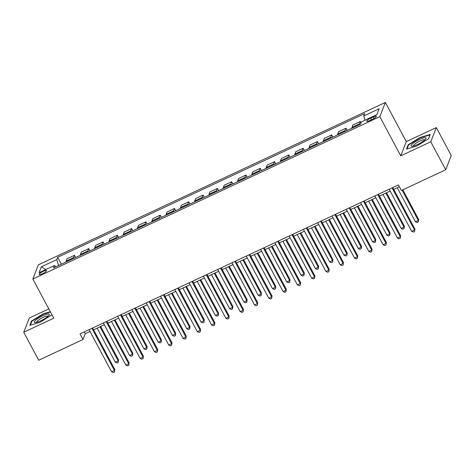 <?xml version="1.0" encoding="UTF-8"?>
<svg xmlns="http://www.w3.org/2000/svg" width="475" height="475" viewBox="0 0 475 475"><rect width="100%" height="100%" fill="white"/><g stroke="black" fill="none" stroke-linecap="round" stroke-linejoin="round"><path stroke-width="0.71" d="M42.364 273.778A4.156 0.885 -28.1 0 0 46.508 270.596A4.156 0.885 -28.1 0 0 43.32 271.32A4.156 0.885 -28.1 0 0 39.176 274.508A4.156 0.885 -28.1 0 0 42.364 273.778M48.8 308.91L29.29 318.042L23.75 332.245L38.695 360.234L82.994 339.5L85.245 333.741L90.048 331.491M385.373 102.44L38.38 264.812L32.84 279.021L379.834 116.648L385.373 102.44L406.297 141.621L400.752 155.83L430.766 141.787L436.305 127.579L406.297 141.621M436.305 127.579L451.25 155.568L445.71 169.771L430.766 141.787M445.71 169.771L401.405 190.505L398.418 184.906L80.008 333.901L82.994 339.5M373.261 116.963L370.749 118.138A4.026 0.855 -28.1 0 0 366.73 121.226A4.026 0.855 -28.1 0 0 369.817 120.519L372.335 119.338A4.026 0.855 -28.1 0 0 376.348 116.256A4.026 0.855 -28.1 0 0 373.261 116.963L374.045 118.429M365.014 120.193L363.749 115.953L364.652 113.626L57.677 257.278L61.364 264.183M363.749 115.953L379.181 108.728L376.877 114.641L361.445 121.861L360.537 124.189L53.562 267.835L54.465 265.513L39.033 272.733L41.337 266.819L56.774 259.599L57.677 257.278M23.75 332.245L53.764 318.202L32.84 279.021M400.752 155.83L379.834 116.648M93.617 329.822L104.34 324.805M107.908 323.137L118.631 318.119M122.2 316.445L132.923 311.428M136.491 309.759L147.214 304.742M150.783 303.074L161.506 298.057M165.074 296.382L175.797 291.365M179.366 289.697L190.089 284.679M193.658 283.011L204.381 277.994M207.949 276.325L218.672 271.302M222.241 269.634L232.964 264.617M236.532 262.948L247.255 257.931M250.824 256.262L261.547 251.239M265.115 249.571L275.838 244.554M279.407 242.885L290.13 237.868M293.698 236.2L304.422 231.183M307.99 229.508L318.713 224.491M322.282 222.822L333.005 217.805M336.573 216.137L347.296 211.12M350.859 209.445L361.588 204.428M365.15 202.76L375.873 197.743M379.442 196.074L390.165 191.057M393.733 189.382L399.398 186.734M84.265 331.912L85.245 333.741M359.349 124.741A5.195 1.223 -115.1 0 1 359.397 123.862L360.305 121.541L361.036 122.906M66.09 261.968A5.195 1.223 -115.1 0 1 66.144 261.09L67.046 258.768L74.48 255.289L75.656 257.492M80.382 255.283A5.195 1.223 -115.1 0 1 80.435 254.404L81.338 252.077L88.772 248.603L89.947 250.806M94.673 248.597A5.195 1.223 -115.1 0 1 94.727 247.713L95.629 245.391L103.063 241.912L104.239 244.12M108.965 241.906A5.195 1.223 -115.1 0 1 109.018 241.027L109.921 238.705L117.355 235.226L118.53 237.429M123.257 235.22A5.195 1.223 -115.1 0 1 123.31 234.341L124.212 232.02L131.646 228.54L132.822 230.743M137.548 228.534A5.195 1.223 -115.1 0 1 137.602 227.65L138.504 225.328L145.938 221.855L147.113 224.058M151.84 221.843A5.195 1.223 -115.1 0 1 151.887 220.964L152.796 218.643L160.229 215.163L161.405 217.366M166.131 215.157A5.195 1.223 -115.1 0 1 166.179 214.278L167.087 211.957L174.521 208.477L175.697 210.68M180.423 208.472A5.195 1.223 -115.1 0 1 180.47 207.593L181.379 205.265L188.812 201.792L189.988 203.995M194.708 201.78A5.195 1.223 -115.1 0 1 194.762 200.901L195.67 198.58L203.104 195.1L204.28 197.309M209 195.094A5.195 1.223 -115.1 0 1 209.053 194.216L209.962 191.894L217.39 188.415L218.571 190.618M223.292 188.409A5.195 1.223 -115.1 0 1 223.345 187.53L224.253 185.203L231.681 181.729L232.863 183.932M237.583 181.723A5.195 1.223 -115.1 0 1 237.637 180.838L238.545 178.517L245.973 175.037L247.154 177.246M251.875 175.032A5.195 1.223 -115.1 0 1 251.928 174.153L252.837 171.831L260.264 168.352L261.446 170.555M266.166 168.346A5.195 1.223 -115.1 0 1 266.22 167.467L267.128 165.14L274.556 161.666L275.732 163.869M280.458 161.66A5.195 1.223 -115.1 0 1 280.511 160.776L281.42 158.454L288.848 154.975L290.023 157.183M294.749 154.969A5.195 1.223 -115.1 0 1 294.803 154.09L295.711 151.768L303.139 148.289L304.315 150.492M309.041 148.283A5.195 1.223 -115.1 0 1 309.094 147.404L310.003 145.077L317.431 141.603L318.606 143.806M323.332 141.597A5.195 1.223 -115.1 0 1 323.386 140.713L324.288 138.391L331.722 134.912L332.898 137.121M337.624 134.906A5.195 1.223 -115.1 0 1 337.678 134.027L338.58 131.706L346.014 128.226L347.189 130.429M351.916 128.22A5.195 1.223 -115.1 0 1 351.969 127.342L352.872 125.02L360.305 121.541M345.058 131.433A5.195 1.223 -115.1 0 1 345.105 130.548L346.014 128.226M330.766 138.118A5.195 1.223 -115.1 0 1 330.814 137.239L331.722 134.912M316.475 144.804A5.195 1.223 -115.1 0 1 316.528 143.925L317.431 141.603M302.183 151.495A5.195 1.223 -115.1 0 1 302.237 150.611L303.139 148.289M287.892 158.181A5.195 1.223 -115.1 0 1 287.945 157.302L288.848 154.975M273.6 164.867A5.195 1.223 -115.1 0 1 273.653 163.988L274.556 161.666M259.308 171.558A5.195 1.223 -115.1 0 1 259.362 170.673L260.264 168.352M245.017 178.244A5.195 1.223 -115.1 0 1 245.07 177.365L245.973 175.037M230.725 184.929A5.195 1.223 -115.1 0 1 230.779 184.051L231.681 181.729M216.434 191.615A5.195 1.223 -115.1 0 1 216.487 190.736L217.39 188.415M202.142 198.307A5.195 1.223 -115.1 0 1 202.196 197.428L203.104 195.1M187.851 204.992A5.195 1.223 -115.1 0 1 187.904 204.113L188.812 201.792M173.559 211.678A5.195 1.223 -115.1 0 1 173.612 210.799L174.521 208.477M159.268 218.369A5.195 1.223 -115.1 0 1 159.321 217.485L160.229 215.163M144.976 225.055A5.195 1.223 -115.1 0 1 145.029 224.176L145.938 221.855M130.684 231.741A5.195 1.223 -115.1 0 1 130.738 230.862L131.646 228.54M116.393 238.432A5.195 1.223 -115.1 0 1 116.446 237.547L117.355 235.226M102.101 245.118A5.195 1.223 -115.1 0 1 102.155 244.239L103.063 241.912M87.81 251.803A5.195 1.223 -115.1 0 1 87.863 250.925L88.772 248.603M73.524 258.495A5.195 1.223 -115.1 0 1 73.572 257.61L74.48 255.289M56.774 259.599L58.532 265.507M55.771 266.796L54.465 265.513M41.337 266.819L45.826 269.551M420.054 137.495L408.191 144.798L406.523 149.073L416.718 146.051L428.587 138.748L430.255 134.467L420.054 137.495L420.233 137.821M50.297 311.713L43.338 313.773L31.469 321.076L29.8 325.357L40.001 322.329L51.953 314.812M408.47 145.32L408.191 144.798M31.754 321.605L31.469 321.076M43.51 314.1L43.338 313.773M392.047 187.886L414.544 230.019L411.688 231.355L389.191 189.222M392.76 187.554L414.918 229.057L414.574 231.586L413.434 232.121L411.688 231.355M414.918 229.057L414.574 231.586M397.266 187.732L415.429 221.754L418.291 220.418L418.665 219.462L402.842 189.834M418.665 219.462L418.321 221.985L418.291 220.418L402.135 190.166M418.321 221.985L417.175 222.52L415.429 221.754M377.756 194.572L400.253 236.704L397.397 238.04L374.9 195.914M378.468 194.239L400.627 235.743L400.282 238.272L399.142 238.806L397.397 238.04M400.627 235.743L400.282 238.272M363.464 201.263L385.961 243.39L383.105 244.732L360.608 202.599M364.177 200.931L386.335 242.434L385.991 244.963L384.851 245.498L383.105 244.732M386.335 242.434L385.991 244.963M349.173 207.949L371.67 250.082L368.814 251.417L346.317 209.285M349.885 207.617L372.044 249.12L371.705 251.649L370.559 252.183L368.814 251.417M372.044 249.12L371.705 251.649M382.975 194.423L401.137 228.445L403.999 227.103L404.373 226.148L386.543 192.755M404.373 226.148L404.029 228.677L403.999 227.103L385.831 193.082M404.029 228.677L402.883 229.211L401.137 228.445M368.683 201.109L386.846 235.131L389.708 233.795L390.082 232.833L372.252 199.441M390.082 232.833L389.738 235.362L389.708 233.795L371.539 199.773M389.738 235.362L388.592 235.897L386.846 235.131M354.392 207.795L372.554 241.817L375.416 240.481L375.79 239.519L357.96 206.126M375.79 239.519L375.446 242.048L375.416 240.481L357.247 206.459M375.446 242.048L374.3 242.583L372.554 241.817M334.881 214.635L357.378 256.767L354.522 258.103L332.025 215.977M335.593 214.302L357.752 255.805L357.414 258.335L356.268 258.869L354.522 258.103M357.752 255.805L357.414 258.335M340.1 214.486L358.263 248.508L361.125 247.166L361.499 246.21L343.668 212.812M361.499 246.21L361.154 248.74L361.125 247.166L342.956 213.144M361.154 248.74L360.014 249.274L358.263 248.508M411.582 146.252A8.443 1.793 -28.1 0 0 411.926 146.276A8.443 1.793 -28.1 0 0 419.354 143.581A8.443 1.793 -28.1 0 0 425.725 138.908A8.443 1.793 -28.1 0 0 425.428 137.738A8.443 1.793 -28.1 0 0 415.637 141.574A8.443 1.793 -28.1 0 0 411.582 146.252M424.697 140.018A6.389 1.36 -28.1 0 0 424.692 140.006A6.389 1.36 -28.1 0 0 424.294 139.792A6.389 1.36 -28.1 0 0 417.632 142.251A6.389 1.36 -28.1 0 0 413.416 146.027A6.389 1.36 -28.1 0 0 413.422 146.039M407.069 148.912L408.625 144.923L420.126 137.851L430.006 134.918L428.492 138.807M42.762 315.78A8.443 1.793 -28.1 0 0 35.607 320.245A8.443 1.793 -28.1 0 0 35.209 322.555A8.443 1.793 -28.1 0 0 40.814 320.773A8.443 1.793 -28.1 0 0 49.002 315.192A8.443 1.793 -28.1 0 0 42.762 315.78M47.981 316.303A6.389 1.36 -28.1 0 0 47.969 316.285A6.389 1.36 -28.1 0 0 43.071 317.407A6.389 1.36 -28.1 0 0 36.694 322.311A6.389 1.36 -28.1 0 0 36.706 322.323M30.352 325.191L31.908 321.207L43.403 314.129L50.469 312.039M51.912 314.735L51.769 315.091M320.589 221.326L343.087 263.453L340.231 264.795L317.733 222.662M321.302 220.994L343.461 262.497L343.122 265.026L341.976 265.561L340.231 264.795M343.461 262.497L343.122 265.026M325.808 221.172L343.971 255.194L346.833 253.858L347.207 252.896L329.377 219.503M347.207 252.896L346.863 255.425L346.833 253.858L328.664 219.836M346.863 255.425L345.723 255.96L343.971 255.194M306.304 228.012L328.795 270.144L325.939 271.48L303.442 229.348M307.01 227.679L329.169 269.183L328.831 271.712L327.685 272.246L325.939 271.48M329.169 269.183L328.831 271.712M311.517 227.857L329.68 261.879L332.542 260.543L332.916 259.582L315.085 226.189M332.916 259.582L332.571 262.111L332.542 260.543L314.373 226.522M332.571 262.111L331.431 262.645L329.68 261.879M292.012 234.697L314.503 276.83L311.647 278.166L289.15 236.039M292.719 234.365L314.878 275.868L314.539 278.397L313.393 278.932L311.647 278.166M314.878 275.868L314.539 278.397M297.225 234.549L315.388 268.571L318.25 267.229L318.624 266.273L300.794 232.875M318.624 266.273L318.28 268.803L318.25 267.229L300.081 233.207M318.28 268.803L317.14 269.337L315.388 268.571M277.721 241.389L300.212 283.516L297.356 284.858L274.859 242.725M278.427 241.057L300.586 282.56L300.248 285.083L299.102 285.623L297.356 284.858M300.586 282.56L300.248 285.083M282.934 241.235L301.103 275.257L303.958 273.921L304.332 272.959L286.502 239.566M304.332 272.959L303.988 275.488L303.958 273.921L285.79 239.899M303.988 275.488L302.848 276.022L301.103 275.257M263.429 248.075L285.92 290.207L283.064 291.543L260.567 249.411M264.136 247.742L286.294 289.245L285.956 291.775L284.81 292.309L283.064 291.543M286.294 289.245L285.956 291.775M268.642 247.92L286.811 281.942L289.667 280.606L290.041 279.644L272.211 246.252M290.041 279.644L289.697 282.174L289.667 280.606L271.498 246.584M289.697 282.174L288.557 282.708L286.811 281.942M249.138 254.76L271.629 296.893L268.773 298.229L246.276 256.096M249.844 254.428L272.009 295.931L271.664 298.46L270.518 298.995L268.773 298.229M272.009 295.931L271.664 298.46M254.351 254.612L272.519 288.634L275.375 287.292L275.749 286.336L257.919 252.938M275.749 286.336L275.405 288.865L275.375 287.292L257.207 253.27M275.405 288.865L274.265 289.4L272.519 288.634M234.846 261.452L257.343 303.578L254.481 304.92L231.984 262.788M235.553 261.119L257.717 302.623L257.373 305.146L256.227 305.686L254.481 304.92M257.717 302.623L257.373 305.146M240.059 261.298L258.228 295.319L261.084 293.983L261.458 293.022L243.627 259.629M261.458 293.022L261.113 295.551L261.084 293.983L242.915 259.962M261.113 295.551L259.973 296.085L258.228 295.319M220.554 268.137L243.052 310.27L240.19 311.606L217.692 269.473M221.261 267.805L243.426 309.308L243.081 311.838L241.935 312.372L240.19 311.606M243.426 309.308L243.081 311.838M225.768 267.983L243.936 302.005L246.792 300.669L247.166 299.707L229.336 266.315M247.166 299.707L246.822 302.237L246.792 300.669L228.629 266.647M246.822 302.237L245.682 302.771L243.936 302.005M206.263 274.823L228.76 316.956L225.898 318.292L203.401 276.159M206.969 274.491L229.134 315.994L228.79 318.523L227.644 319.058L225.898 318.292M229.134 315.994L228.79 318.523M211.476 274.669L229.645 308.697L232.501 307.355L232.875 306.399L215.044 273M232.875 306.399L232.536 308.922L232.501 307.355L214.338 273.333M232.536 308.922L231.39 309.463L229.645 308.697M191.971 281.509L214.468 323.641L211.607 324.977L189.109 282.851M192.678 281.182L214.842 322.685L214.498 325.209L213.352 325.743L211.607 324.977M214.842 322.685L214.498 325.209M197.184 281.36L215.353 315.382L218.209 314.046L218.583 313.084L200.753 279.692M218.583 313.084L218.245 315.614L218.209 314.046L200.046 280.024M218.245 315.614L217.099 316.148L215.353 315.382M177.68 288.2L200.177 330.327L197.315 331.669L174.824 289.536M178.386 287.868L200.551 329.371L200.207 331.9L199.067 332.435L197.315 331.669M200.551 329.371L200.207 331.9M182.893 288.046L201.062 322.068L203.917 320.732L204.292 319.77L186.461 286.377M204.292 319.77L203.953 322.299L203.917 320.732L185.755 286.71M203.953 322.299L202.807 322.834L201.062 322.068M163.388 294.886L185.885 337.018L183.023 338.354L160.532 296.222M164.095 294.553L186.259 336.057L185.915 338.586L184.775 339.12L183.023 338.354M186.259 336.057L185.915 338.586M168.601 294.732L186.77 328.753L189.626 327.418L190 326.462L172.17 293.063M190 326.462L189.662 328.985L189.626 327.418L171.463 293.396M189.662 328.985L188.516 329.525L186.77 328.753M149.097 301.572L171.594 343.704L168.732 345.04L146.241 302.913M149.809 301.239L171.968 342.742L171.623 345.272L170.483 345.806L168.732 345.04M171.968 342.742L171.623 345.272M154.31 301.423L172.478 335.445L175.334 334.109L175.708 333.147L157.878 299.755M175.708 333.147L175.37 335.677L175.334 334.109L157.172 300.081M175.37 335.677L174.224 336.211L172.478 335.445M134.805 308.263L157.302 350.39L154.44 351.732L131.949 309.599M135.518 307.931L157.676 349.434L157.332 351.963L156.192 352.497L154.44 351.732M157.676 349.434L157.332 351.963M140.018 308.109L158.187 342.131L161.043 340.795L161.417 339.833L143.587 306.44M161.417 339.833L161.078 342.362L161.043 340.795L142.88 306.773M161.078 342.362L159.933 342.897L158.187 342.131M120.513 314.949L143.011 357.081L140.155 358.417L117.657 316.285M121.226 314.616L143.385 356.119L143.04 358.649L141.9 359.183L140.155 358.417M143.385 356.119L143.04 358.649M125.727 314.794L143.895 348.816L146.751 347.48L147.125 346.518L129.295 313.126M147.125 346.518L146.787 349.048L146.751 347.48L128.588 313.458M146.787 349.048L145.641 349.582L143.895 348.816M106.222 321.634L128.719 363.767L125.863 365.103L103.366 322.976M106.934 321.302L129.093 362.805L128.749 365.334L127.609 365.869L125.863 365.103M129.093 362.805L128.749 365.334M111.441 321.486L129.604 355.508L132.46 354.166L132.84 353.21L115.003 319.812M132.84 353.21L132.495 355.739L132.46 354.166L114.297 320.144M132.495 355.739L131.349 356.274L129.604 355.508M91.93 328.326L114.427 370.452L111.572 371.794L89.074 329.662M92.643 327.993L114.802 369.497L114.457 372.026L113.317 372.56L111.572 371.794M114.802 369.497L114.457 372.026M97.149 328.172L115.312 362.193L118.174 360.858L118.548 359.896L100.712 326.503M118.548 359.896L118.204 362.425L118.174 360.858L100.005 326.836M118.204 362.425L117.058 362.959L115.312 362.193M351.969 127.342L359.397 123.862M337.678 134.027L345.105 130.548M323.386 140.713L330.814 137.239M309.094 147.404L316.528 143.925M294.803 154.09L302.237 150.611M280.511 160.776L287.945 157.302M266.22 167.467L273.653 163.988M251.928 174.153L259.362 170.673M237.637 180.838L245.07 177.365M223.345 187.53L230.779 184.051M209.053 194.216L216.487 190.736M194.762 200.901L202.196 197.428M180.47 207.593L187.904 204.113M166.179 214.278L173.612 210.799M151.887 220.964L159.321 217.485M137.602 227.65L145.029 224.176M123.31 234.341L130.738 230.862M109.018 241.027L116.446 237.547M94.727 247.713L102.155 244.239M80.435 254.404L87.863 250.925M66.144 261.09L73.572 257.61M371.581 119.694L370.749 118.138"/></g></svg>
